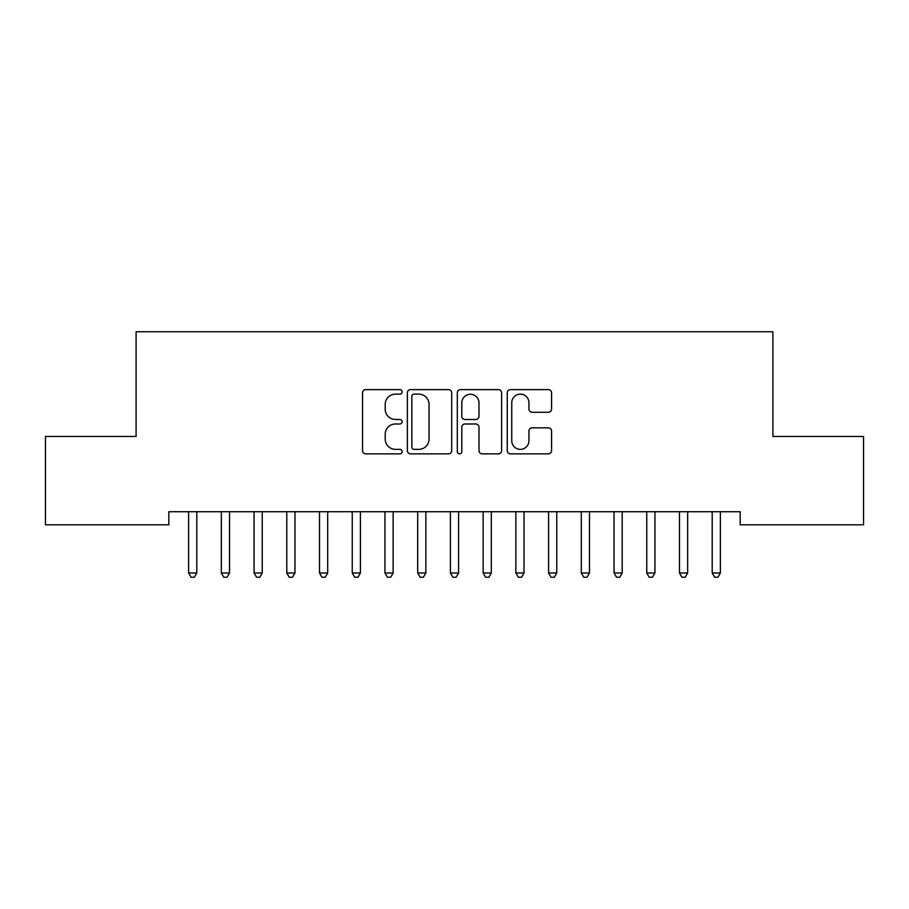 <?xml version="1.0" encoding="UTF-8"?>
<svg xmlns="http://www.w3.org/2000/svg" width="909" height="909" viewBox="0 0 909 909"><rect width="100%" height="100%" fill="white"/><g stroke="black" fill="none" stroke-linecap="round" stroke-linejoin="round"><path stroke-width="1.36" d="M402.142 391.87A2.25 2.25 0 0 0 399.892 389.62L365.77 389.62A3.216 3.216 0 0 0 362.555 392.836L362.555 450.648A3.216 3.216 0 0 0 365.77 453.864L399.892 453.864A2.25 2.25 0 0 0 402.142 451.614A2.25 2.25 0 0 0 399.892 449.364L395.483 449.364A10.283 10.283 0 0 1 385.2 439.092L385.2 434.275A10.283 10.283 0 0 1 395.483 423.992L399.892 423.992A2.25 2.25 0 0 0 402.142 421.742A2.25 2.25 0 0 0 399.892 419.492L395.483 419.492A10.283 10.283 0 0 1 385.2 409.22L385.2 404.403A10.283 10.283 0 0 1 395.483 394.12L399.892 394.12A2.25 2.25 0 0 0 402.142 391.87M548.377 412.266A3.216 3.216 0 0 0 551.581 409.05L551.581 392.836A3.216 3.216 0 0 0 548.377 389.62L510.472 389.62A3.216 3.216 0 0 0 507.256 392.836L507.256 450.648A3.216 3.216 0 0 0 510.472 453.864L548.377 453.864A3.216 3.216 0 0 0 551.581 450.648L551.581 431.059A3.216 3.216 0 0 0 548.377 427.844L532.151 427.844A3.216 3.216 0 0 0 528.936 431.059L528.936 440.774A8.59 8.59 0 0 1 520.346 449.364A8.59 8.59 0 0 1 511.756 440.774L511.756 402.71A8.59 8.59 0 0 1 520.346 394.12A8.59 8.59 0 0 1 528.936 402.71L528.936 409.05A3.216 3.216 0 0 0 532.151 412.266L548.377 412.266M740.176 511.733L168.824 511.733L168.824 524.823L45.45 524.823L45.45 436.468L136.1 436.468L136.1 331.751L772.9 331.751L772.9 436.468L863.55 436.468L863.55 524.823L740.176 524.823L740.176 511.733M451.693 392.836A3.216 3.216 0 0 0 448.478 389.62L410.573 389.62A3.216 3.216 0 0 0 407.368 392.836L407.368 450.648A3.216 3.216 0 0 0 410.573 453.864L448.478 453.864A3.216 3.216 0 0 0 451.693 450.648L451.693 392.836M460.522 389.62L498.427 389.62A3.216 3.216 0 0 1 501.632 392.836L501.632 450.648A3.216 3.216 0 0 1 498.427 453.864L482.202 453.864A3.216 3.216 0 0 1 478.998 450.648L478.998 427.207A3.216 3.216 0 0 0 475.782 423.992L465.022 423.992A3.216 3.216 0 0 0 461.806 427.207L461.806 451.614A2.25 2.25 0 0 1 459.556 453.864A2.25 2.25 0 0 1 457.307 451.614L457.307 392.836A3.216 3.216 0 0 1 460.522 389.62M414.106 394.12A2.25 2.25 0 0 0 411.857 396.369L411.857 447.114A2.25 2.25 0 0 0 414.106 449.364L418.765 449.364A10.283 10.283 0 0 0 429.048 439.092L429.048 404.403A10.283 10.283 0 0 0 418.765 394.12L414.106 394.12M478.998 402.869A8.59 8.59 0 0 0 470.396 394.279A8.59 8.59 0 0 0 461.806 402.869L461.806 416.288A3.216 3.216 0 0 0 465.022 419.492L475.782 419.492A3.216 3.216 0 0 0 478.998 416.288L478.998 402.869M188.186 511.733L188.379 512.21A3.272 3.272 0 0 1 188.618 513.437L188.618 572.988L196.798 572.988L196.798 513.437A3.272 3.272 0 0 1 197.037 512.21L197.23 511.733M196.798 572.988L194.344 577.249L191.072 577.249L188.618 572.988M220.91 511.733L221.103 512.21A3.272 3.272 0 0 1 221.341 513.437L221.341 572.988L229.523 572.988L229.523 513.437A3.272 3.272 0 0 1 229.761 512.21L229.954 511.733M229.523 572.988L227.068 577.249L223.796 577.249L221.341 572.988M253.634 511.733L253.827 512.21A3.272 3.272 0 0 1 254.065 513.437L254.065 572.988L262.247 572.988L262.247 513.437A3.272 3.272 0 0 1 262.485 512.21L262.678 511.733M262.247 572.988L259.792 577.249L256.52 577.249L254.065 572.988M286.358 511.733L286.551 512.21A3.272 3.272 0 0 1 286.789 513.437L286.789 572.988L294.971 572.988L294.971 513.437A3.272 3.272 0 0 1 295.209 512.21L295.402 511.733M294.971 572.988L292.516 577.249L289.244 577.249L286.789 572.988M319.082 511.733L319.275 512.21A3.272 3.272 0 0 1 319.513 513.437L319.513 572.988L327.694 572.988L327.694 513.437A3.272 3.272 0 0 1 327.933 512.21L328.126 511.733M327.694 572.988L325.24 577.249L321.968 577.249L319.513 572.988M351.806 511.733L351.999 512.21A3.272 3.272 0 0 1 352.238 513.437L352.238 572.988L360.418 572.988L360.418 513.437A3.272 3.272 0 0 1 360.657 512.21L360.85 511.733M360.418 572.988L357.964 577.249L354.692 577.249L352.238 572.988M384.53 511.733L384.723 512.21A3.272 3.272 0 0 1 384.962 513.437L384.962 572.988L393.142 572.988L393.142 513.437A3.272 3.272 0 0 1 393.381 512.21L393.574 511.733M393.142 572.988L390.688 577.249L387.416 577.249L384.962 572.988M417.254 511.733L417.447 512.21A3.272 3.272 0 0 1 417.686 513.437L417.686 572.988L425.867 572.988L425.867 513.437A3.272 3.272 0 0 1 426.105 512.21L426.298 511.733M425.867 572.988L423.412 577.249L420.14 577.249L417.686 572.988M449.978 511.733L450.171 512.21A3.272 3.272 0 0 1 450.409 513.437L450.409 572.988L458.591 572.988L458.591 513.437A3.272 3.272 0 0 1 458.829 512.21L459.022 511.733M458.591 572.988L456.136 577.249L452.864 577.249L450.409 572.988M482.702 511.733L482.895 512.21A3.272 3.272 0 0 1 483.133 513.437L483.133 572.988L491.314 572.988L491.314 513.437A3.272 3.272 0 0 1 491.553 512.21L491.746 511.733M491.314 572.988L488.86 577.249L485.588 577.249L483.133 572.988M515.426 511.733L515.619 512.21A3.272 3.272 0 0 1 515.857 513.437L515.857 572.988L524.038 572.988L524.038 513.437A3.272 3.272 0 0 1 524.277 512.21L524.47 511.733M524.038 572.988L521.584 577.249L518.312 577.249L515.857 572.988M548.15 511.733L548.343 512.21A3.272 3.272 0 0 1 548.582 513.437L548.582 572.988L556.763 572.988L556.763 513.437A3.272 3.272 0 0 1 557.001 512.21L557.194 511.733M556.763 572.988L554.308 577.249L551.036 577.249L548.582 572.988M580.874 511.733L581.067 512.21A3.272 3.272 0 0 1 581.306 513.437L581.306 572.988L589.486 572.988L589.486 513.437A3.272 3.272 0 0 1 589.725 512.21L589.918 511.733M589.486 572.988L587.032 577.249L583.76 577.249L581.306 572.988M613.598 511.733L613.791 512.21A3.272 3.272 0 0 1 614.029 513.437L614.029 572.988L622.211 572.988L622.211 513.437A3.272 3.272 0 0 1 622.449 512.21L622.642 511.733M622.211 572.988L619.756 577.249L616.484 577.249L614.029 572.988M646.322 511.733L646.515 512.21A3.272 3.272 0 0 1 646.754 513.437L646.754 572.988L654.934 572.988L654.934 513.437A3.272 3.272 0 0 1 655.173 512.21L655.366 511.733M654.934 572.988L652.48 577.249L649.208 577.249L646.754 572.988M679.046 511.733L679.239 512.21A3.272 3.272 0 0 1 679.477 513.437L679.477 572.988L687.659 572.988L687.659 513.437A3.272 3.272 0 0 1 687.897 512.21L688.09 511.733M687.659 572.988L685.204 577.249L681.932 577.249L679.477 572.988M711.77 511.733L711.963 512.21A3.272 3.272 0 0 1 712.201 513.437L712.201 572.988L720.382 572.988L720.382 513.437A3.272 3.272 0 0 1 720.621 512.21L720.814 511.733M720.382 572.988L717.928 577.249L714.656 577.249L712.201 572.988"/></g></svg>
